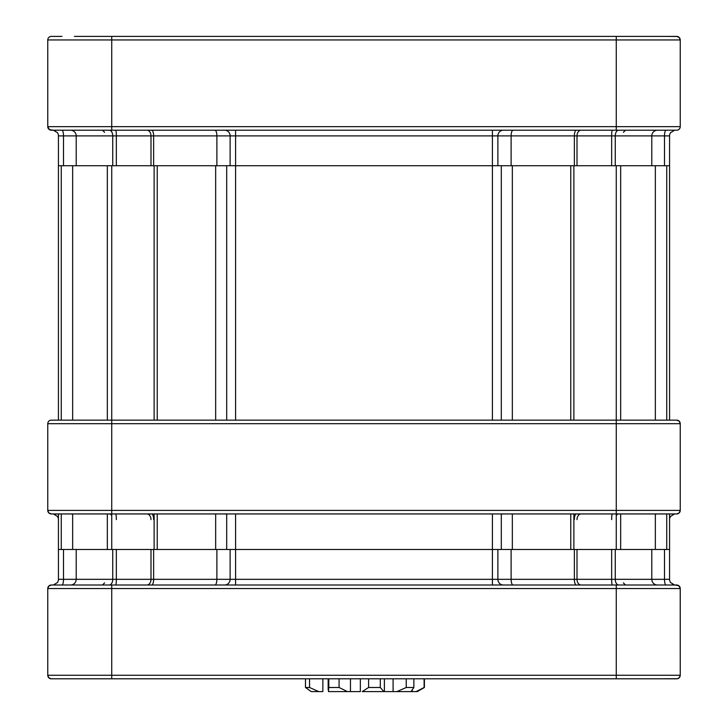 <?xml version="1.0" encoding="UTF-8"?>
<svg xmlns="http://www.w3.org/2000/svg" width="728" height="728" viewBox="0 0 728 728"><rect width="100%" height="100%" fill="white"/><g stroke="black" fill="none" stroke-linecap="round" stroke-linejoin="round"><path stroke-width="1.09" d="M53.39 585.003L676.676 585.003L674.61 585.003L670.588 582.573A5.688 5.688 0 0 1 669.569 579.324L669.569 549.476L58.431 549.476L58.431 579.324L58.431 513.941L58.431 549.476L669.569 549.476L669.569 513.941L669.569 579.324A5.688 5.688 0 0 0 670.588 582.573L674.61 585.003L678.569 585.549L680.207 588.16L680.234 675.256A3.549 3.549 0 0 1 676.676 678.805L51.324 678.805A3.549 3.549 0 0 1 47.766 675.256L47.766 588.561A3.549 3.549 0 0 1 51.324 585.003L48.812 586.049L47.766 588.561L47.766 675.256L48.812 677.768L51.324 678.805A3.549 3.549 0 0 1 47.766 675.256L48.812 677.768L51.324 678.805L111.73 678.805L111.73 675.256L47.766 675.256L616.27 675.256L616.27 678.805L111.73 678.805L111.73 585.003L51.324 585.003L48.812 586.049L47.766 588.561A3.549 3.549 0 0 1 51.324 585.003L53.39 585.003L57.412 582.573A5.688 5.688 0 0 0 58.431 579.324L63.509 579.324L63.509 549.476L63.509 579.324L76.203 579.324L76.203 549.476L76.203 579.324L112.74 579.324L112.74 549.476L112.74 579.324L116.343 579.324L116.343 549.476L116.343 579.324L150.996 579.324L150.996 549.476L150.996 579.324L153.626 579.324L153.626 549.476L153.626 579.324L216.88 579.324L216.88 549.476L216.88 579.324L230.121 579.324L230.121 549.476L230.121 579.324L235.59 579.324L235.59 513.941L235.59 579.324L492.41 579.324L492.41 513.941L492.41 579.324L497.879 579.324L497.879 549.476L497.879 579.324L511.12 579.324L511.12 549.476L511.12 579.324L574.374 579.324L574.374 549.476L574.374 579.324L577.004 579.324L577.004 549.476L577.004 579.324L611.657 579.324L611.657 549.476L611.657 579.324L615.26 579.324L615.26 549.476L615.26 579.324L651.797 579.324L651.797 549.476L651.797 579.324L664.491 579.324L664.491 549.476L664.491 579.324L669.569 579.324A5.688 5.688 0 0 0 670.588 582.573A5.688 5.688 0 0 1 669.569 579.324L651.797 579.324A5.688 5.688 90 0 0 657.475 585.003A5.688 5.688 90 0 1 651.797 579.324L615.26 579.324A5.688 3.522 90 0 0 618.782 585.003A5.688 3.522 90 0 1 615.26 579.324L577.004 579.324A5.688 4.05 90 0 0 581.062 585.003A5.688 4.05 90 0 1 577.004 579.324L574.374 579.324A5.688 1.947 90 0 0 576.321 585.003A5.688 1.947 90 0 1 574.374 579.324L497.879 579.324A5.688 5.478 90 0 0 503.357 585.003A5.688 5.478 90 0 1 497.879 579.324L492.41 579.324L492.41 585.003L492.41 579.324L492.41 585.003L492.41 579.324L235.59 579.324L235.59 585.003L235.59 579.324L216.88 579.324A5.688 1.947 90 0 1 214.933 585.003A5.688 1.947 90 0 0 216.88 579.324L153.626 579.324A5.688 1.947 90 0 1 151.679 585.003L151.679 585.003A5.688 1.947 90 0 0 153.626 579.324L116.343 579.324A5.688 0.628 90 0 1 115.716 585.003A5.688 0.628 90 0 0 116.343 579.324L112.74 579.324A5.688 3.522 90 0 1 109.218 585.003A5.688 3.522 90 0 0 112.74 579.324L63.509 579.324A5.688 1.62 90 0 1 61.88 585.003A5.688 1.62 90 0 0 63.509 579.324L58.431 579.324A5.688 5.688 0 0 1 57.412 582.573A5.688 5.688 0 0 0 58.431 579.324A5.688 5.688 0 0 1 57.412 582.573L53.39 585.003M674.574 585.003L672.454 584.356L674.574 585.003M658.913 678.805L677.468 678.724L679.452 677.468L680.234 675.256A3.549 3.549 0 0 1 676.676 678.805L616.27 678.805L616.27 675.256L111.73 675.256L111.73 585.003L676.676 585.003A3.549 3.549 0 0 1 680.234 588.561L679.188 586.049L676.676 585.003A3.549 3.549 0 0 1 680.234 588.561L680.234 675.256L616.27 675.256L616.27 588.561L47.766 588.561L680.234 588.561A3.549 3.549 0 0 0 676.676 585.003A3.549 3.549 0 0 1 680.234 588.561L616.27 588.561L616.27 585.003L616.27 675.256L680.234 675.256L679.452 677.468L677.468 678.724L658.913 678.805M362.244 691.6L368.586 687.496L380.289 687.496L383.874 691.6L417.299 691.6L424.406 687.496L424.406 678.805L424.406 687.496L417.299 691.6L416.152 691.6L424.115 687.496L424.115 678.805L424.115 687.496L416.152 691.6L412.221 691.6L412.221 690.262L412.221 691.6L411.011 691.6L413.868 687.496L411.011 691.6L396.897 691.6L406.233 687.496L413.868 687.496L413.868 678.805L413.868 687.496L406.233 687.496L406.233 678.805L406.233 687.496L396.897 691.6L393.093 691.6L393.093 678.805L393.093 691.6L384.393 691.6L384.393 678.805L384.393 691.6L362.244 691.6L368.586 687.496L380.289 687.496L383.874 691.6L362.244 691.6M328.41 691.6L328.801 687.496L339.084 687.496L347.429 691.6L360.351 691.6L360.351 678.805L360.351 691.6L350.459 691.6L350.459 678.805L350.459 691.6L328.41 691.6L328.801 687.496L339.084 687.496L347.429 691.6L328.41 691.6M328.801 678.805L328.801 687.496L328.801 678.805M339.084 678.805L339.084 687.496L339.084 678.805M305.487 678.805L305.487 687.496L309.546 687.496L318.746 691.6L322.859 691.6L322.859 678.805L322.859 691.6L311.238 691.6L305.487 687.496L311.238 691.6L305.487 687.496L309.546 687.496L318.746 691.6L311.238 691.6L305.487 687.496L305.487 678.805M309.546 678.805L309.546 687.496L309.546 678.805M368.586 678.805L368.586 687.496L368.586 678.805M380.289 678.805L380.289 687.496L380.289 678.805M74.42 36.4L676.676 36.4A3.549 3.549 0 0 1 680.234 39.949L680.234 126.654A3.549 3.549 0 0 1 676.676 130.203L674.61 130.203L670.588 132.642A5.688 5.688 0 0 0 669.569 135.89L669.569 420.138L676.676 420.138L669.569 420.138L669.569 165.738L616.261 165.738L616.261 420.138L676.676 420.138A3.549 3.549 0 0 1 680.234 423.696L680.234 510.392A3.549 3.549 0 0 1 676.676 513.941L679.188 512.903L680.234 510.392A3.549 3.549 0 0 1 676.676 513.941L616.27 513.941L616.261 549.476L616.261 513.941L51.324 513.941L53.39 513.941L57.412 516.38A5.688 5.688 0 0 1 58.431 519.628A5.688 5.688 0 0 0 57.412 516.38M616.261 420.138L616.261 165.738L669.569 165.738L58.431 165.738L58.431 420.138L51.324 420.138L616.27 420.138L616.27 423.696L680.234 423.696L679.188 421.184L676.676 420.138L679.188 421.184L680.234 423.696A3.549 3.549 0 0 0 676.676 420.138A3.549 3.549 0 0 1 680.234 423.696M53.426 130.203L55.546 130.849M111.73 130.203L51.324 130.203A3.549 3.549 0 0 1 47.766 126.654L47.766 39.949L111.73 39.949L111.73 126.654L680.234 126.654A3.549 3.549 0 0 1 676.676 130.203L111.73 130.203L111.73 126.654L47.766 126.654L49.431 129.657L53.39 130.203L57.412 132.642A5.688 5.688 0 0 1 58.431 135.89L58.431 420.138M63.509 165.738L58.431 165.738L61.27 165.738L61.27 420.138L61.27 165.738L72.654 165.738L72.654 420.138L72.654 165.738L107.335 165.738L107.335 420.138L107.335 165.738L154.127 165.738L154.127 420.138L154.127 165.738L157.221 165.738L157.221 420.138L157.221 165.738L215.661 165.738L215.661 420.138L215.661 165.738L226.69 165.738L226.69 420.138L226.69 165.738L235.59 165.738L63.509 165.738L63.509 135.89L58.431 135.89A5.688 5.688 0 0 0 57.412 132.642M492.41 165.738L235.59 165.738L235.59 420.138L235.59 165.738L492.41 165.738L492.41 420.138L492.41 135.89L235.59 135.89L235.59 130.203L235.59 165.738M51.324 36.4L61.98 36.4L51.324 36.4A3.549 3.549 0 0 0 47.766 39.949A3.549 3.549 0 0 1 51.324 36.4M676.676 36.4L666.02 36.4L677.468 36.491L679.452 37.738L680.234 39.949L679.188 37.437L676.676 36.4A3.549 3.549 0 0 1 680.234 39.949A3.549 3.549 0 0 0 676.676 36.4M676.676 513.941L674.61 513.941L670.588 516.38A5.688 5.688 0 0 0 669.569 519.628A5.688 5.688 0 0 1 670.588 516.38M53.426 513.941L55.546 514.587M111.739 513.941L111.739 549.476L111.73 510.392L47.766 510.392L48.812 512.903L51.324 513.941A3.549 3.549 0 0 1 47.766 510.392L47.766 423.696A3.549 3.549 0 0 1 51.324 420.138A3.549 3.549 0 0 0 47.766 423.696L111.73 423.696L111.739 165.738L111.739 420.138M109.946 513.941L74.42 513.941M61.88 513.941L70.525 513.941A5.688 5.688 -90 0 1 72.654 514.359L72.654 549.476L72.654 514.359M70.525 585.003A5.688 5.688 90 0 0 76.203 579.324A5.688 5.688 90 0 1 70.525 585.003M146.938 585.003L146.938 585.003A5.688 4.05 90 0 0 150.996 579.324A5.688 4.05 90 0 1 146.938 585.003L146.938 585.003M224.643 585.003L224.643 585.003A5.688 5.478 90 0 0 230.121 579.324A5.688 5.478 90 0 1 224.643 585.003L224.643 585.003M666.12 585.003A5.688 1.62 90 0 1 664.491 579.324A5.688 1.62 90 0 0 666.12 585.003M612.284 585.003A5.688 0.628 90 0 1 611.657 579.324A5.688 0.628 90 0 0 612.284 585.003M513.067 585.003A5.688 1.947 90 0 1 511.12 579.324A5.688 1.947 90 0 0 513.067 585.003M666.73 165.738L666.73 420.138L666.73 165.738M666.73 513.941L666.73 549.476L666.73 513.941M655.346 165.738L655.346 420.138L655.346 165.738M655.346 514.359L655.346 549.476L655.346 514.359A5.688 5.688 -90 0 1 657.475 513.941M620.665 165.738L620.665 420.138L620.665 165.738M620.665 513.941L620.665 549.476L620.665 513.941M573.873 165.738L573.873 420.138L573.873 165.738M573.873 513.941L573.873 549.476L573.873 513.941M570.779 165.738L570.779 420.138L570.779 165.738M570.779 513.941L570.779 549.476L570.779 513.941M512.339 165.738L512.339 420.138L512.339 165.738M512.339 514.359L512.339 549.476L512.339 514.359A5.688 1.947 -90 0 1 513.067 513.941M501.31 165.738L501.31 420.138L501.31 165.738M501.31 514.359L501.31 549.476L501.31 514.359A5.688 5.478 -90 0 1 503.357 513.941M226.69 514.359L226.69 549.476L226.69 514.359A5.688 5.478 -90 0 0 224.643 513.941M215.661 514.359L215.661 549.476L215.661 514.359A5.688 1.947 -90 0 0 214.933 513.941M157.221 513.941L157.221 549.476L157.221 513.941M154.127 513.941L154.127 549.476L154.127 513.941M107.335 513.941L107.335 549.476L107.335 513.941M61.27 513.941L61.27 549.476L61.27 513.941M670.588 132.642A5.688 5.688 0 0 0 669.569 135.89L664.491 135.89L664.491 165.738M616.27 36.4L616.27 39.949L111.73 39.949L111.73 36.4M666.12 130.203A5.688 1.62 -90 0 0 664.491 135.89L651.797 135.89L651.797 165.738M657.475 130.203A5.688 5.688 -90 0 0 651.797 135.89L615.26 135.89L615.26 165.738M581.062 130.203L581.062 130.203A5.688 4.05 -90 0 0 577.004 135.89L577.004 165.738M576.321 130.203L576.321 130.203A5.688 1.947 -90 0 0 574.374 135.89L574.374 165.738M618.782 130.203A5.688 3.522 -90 0 0 615.26 135.89L611.657 135.89L611.657 165.738M503.357 130.203A5.688 5.478 -90 0 0 497.879 135.89L611.657 135.89A5.688 0.628 -90 0 1 612.284 130.203M513.067 130.203A5.688 1.947 -90 0 0 511.12 135.89L511.12 165.738M492.41 130.203L492.41 135.89L497.879 135.89L497.879 165.738M235.59 135.89L230.121 135.89L230.121 165.738M214.933 130.203A5.688 1.947 -90 0 1 216.88 135.89L216.88 165.738M151.679 130.203A5.688 1.947 -90 0 1 153.626 135.89L230.121 135.89A5.688 5.478 -90 0 0 224.643 130.203M115.716 130.203A5.688 0.628 -90 0 1 116.343 135.89L153.626 135.89L153.626 165.738M146.938 130.203A5.688 4.05 -90 0 1 150.996 135.89L150.996 165.738M109.218 130.203A5.688 3.522 -90 0 1 112.74 135.89L116.343 135.89L116.343 165.738M61.88 130.203A5.688 1.62 -90 0 1 63.509 135.89L112.74 135.89L112.74 165.738M70.525 130.203A5.688 5.688 -90 0 1 76.203 135.89L76.203 165.738M680.234 39.949L616.27 39.949L616.27 130.203M680.234 510.392L111.73 510.392L111.73 423.696L616.27 423.696L616.27 513.941M618.782 513.941A5.688 3.522 -90 0 0 616.261 515.661M612.284 513.941A5.688 0.628 -90 0 0 611.657 519.628M581.062 513.941A5.688 4.05 -90 0 0 577.004 519.628M576.321 513.941A5.688 1.947 -90 0 0 574.374 519.628M151.679 513.941A5.688 1.947 -90 0 1 153.626 519.628M146.938 513.941A5.688 4.05 -90 0 1 150.996 519.628M115.716 513.941A5.688 0.628 -90 0 1 116.343 519.628M109.218 513.941A5.688 3.522 -90 0 1 111.739 515.661M104.623 582.873L102.484 585.003L104.623 582.873M623.377 582.873L625.516 585.003L623.377 582.873M328.155 689.716L328.155 678.805L328.155 689.716M623.377 132.332L625.516 130.203L623.377 132.332M104.623 132.332L102.484 130.203"/></g></svg>
